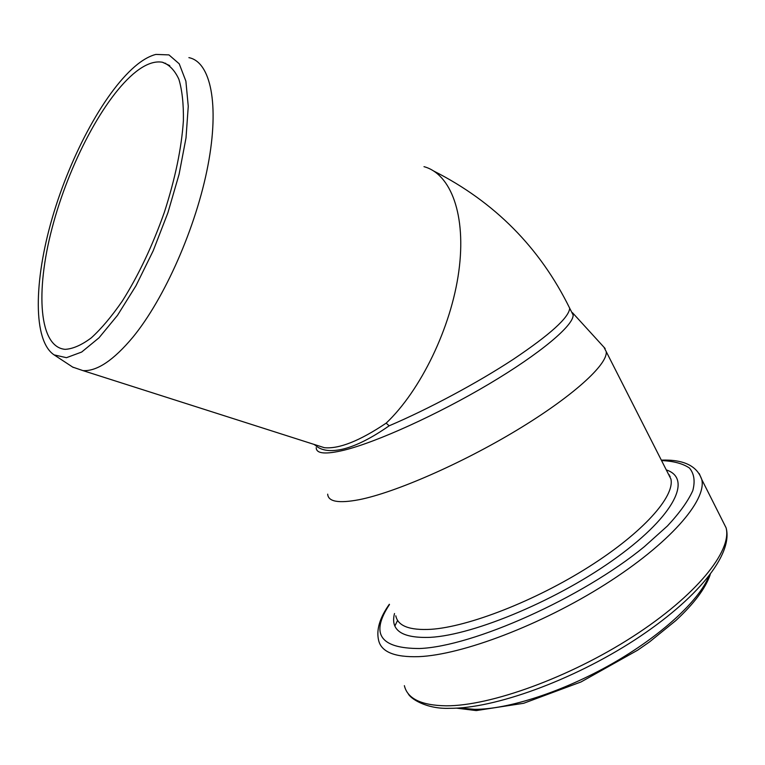 <?xml version="1.0" encoding="UTF-8"?>
<svg xmlns="http://www.w3.org/2000/svg" width="765" height="765" viewBox="0 0 765 765"><rect width="100%" height="100%" fill="white"/><g stroke="black" fill="none" stroke-linecap="round" stroke-linejoin="round"><path stroke-width="1.15" d="M165.163 63.514L165.651 63.218M188.888 57.643C210.538 61.812 219.708 103.964 207.937 165.498C196.251 226.918 164.561 298.618 132.9 337.183C113.555 360.315 96.906 371.465 82.955 370.614L72.685 367.085M137.767 64.088C105.905 89.323 70.858 154.1 52.297 217.824C33.717 281.501 32.905 340.817 54.124 354.893L66.459 357.685L81.664 352.053L99.001 337.814L117.485 315.362L135.969 285.775L153.182 250.805L167.908 212.746L179.096 174.238L186.01 137.949L188.257 106.278L185.885 81.138L179.23 63.811L168.95 54.898L155.821 54.42C150.141 55.893 144.126 59.115 137.767 64.088M423.992 166.665C450.958 173.913 466.487 215.185 458.809 271.403C451.207 327.535 420.616 390.59 386.162 423.141L389.156 425.809C371.79 437.924 356.624 445.622 343.667 448.921C330.872 452.019 321.424 450.805 315.333 445.287L313.908 444.36M386.162 423.141C359.713 440.898 339.105 449.084 324.35 447.697L314.96 444.695M136.199 71.547C145.943 64.002 154.654 60.904 162.343 62.223C169.189 64.547 174.697 70.217 178.876 79.244C182.137 90.155 183.648 103.954 183.399 120.631C181.573 148.085 175.223 178.637 164.351 212.297C152.484 245.823 138.484 275.39 122.352 300.999C111.757 316.356 101.42 328.625 91.351 337.814C81.673 345.063 72.933 348.897 65.159 349.347C39.034 347.157 35.267 291.905 52.077 228.133C68.745 164.332 104.183 96.639 136.199 71.547M316.213 447.64C316.213 453.798 325.584 454.63 344.336 450.116C376.734 442.103 437.695 414.515 489.103 383.944C540.597 353.363 573.788 325.268 573.138 314.989L571.398 311.565M327.688 494.152C328.175 501.697 338.608 503.552 359.005 499.717C394.558 492.775 461.209 463.791 516.92 430.14C572.746 396.48 607.84 364.427 606.243 351.661L603.996 347.272M573.138 314.989L569.705 308.247C568.969 317.532 550.207 334.525 513.411 359.234C477.503 382.825 428.763 408.931 389.156 425.809M669.365 474.893L668.763 474.788M670.159 476.279L669.499 476.222M397.609 620.377L394.874 625.99M459.182 707.979L474.625 709.346C508.103 709.432 562.782 691.809 611.895 663.848C660.998 635.887 698.751 600.974 708.868 576.332M404.369 685.66C407.439 698.722 421.381 705.435 446.205 705.818C490.289 706.038 569.399 677.551 632.751 636.633C696.236 595.753 732.268 550.8 726.09 527.821L721.873 519.454M389.337 604.264C379.88 617.594 376.265 629.452 378.503 639.836C380.913 651.79 394.31 657.403 418.685 656.657C462.003 654.926 541.123 625.043 605.268 584.345C669.538 543.657 706.898 500.463 701.773 479.512L699.258 473.602M389.481 604.522C370.097 633.831 380.1 648.5 419.488 648.519C472.78 646.588 581.926 597.991 644.331 546.698L667.462 525.938C679.702 512.779 688.146 500.989 692.813 490.575C695.27 481.166 694.161 473.65 689.466 468.046C682.925 463.59 673.621 461.094 661.553 460.568M394.511 613.52C390.14 630.408 402.046 638.354 430.226 637.35C474.616 635.027 559.923 599.043 617.518 556.901C675.409 514.778 692.191 478.259 666.296 469.92M395.801 615.815C397.838 626 409.571 630.494 431.001 629.308C468.314 626.86 534.974 601.013 588.916 566.808C642.963 532.612 674.979 496.495 670.905 478.995L667.702 472.684M54.124 354.893L73.22 367.439M569.705 308.247C539.927 247.669 494.678 201.97 433.956 171.159M82.955 370.614L324.35 447.697M162.343 62.223L169.754 65.608M710.264 574.515C705.569 588.275 694.085 603.633 675.82 620.578L649.514 641.931L637.656 650.183L581.027 681.95L523.652 703.284L476.213 710.58L456.476 708.141M661.323 460.128C683.547 459.363 697.03 465.828 701.773 479.512L726.09 527.821C733.501 554.51 696.829 599.578 634.577 640.066C572.115 680.611 494.161 708.744 449.438 708.314C425.962 709.203 409.868 698.206 408.137 693.501M606.243 351.661L668.055 473.382M572.45 312.675L605.144 348.515"/></g></svg>
